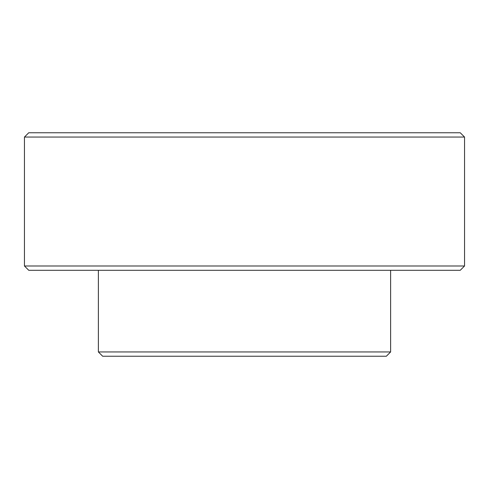 <?xml version="1.0" encoding="UTF-8"?>
<svg xmlns="http://www.w3.org/2000/svg" width="489" height="489" viewBox="0 0 489 489"><rect width="100%" height="100%" fill="white"/><g stroke="black" fill="none" stroke-linecap="round" stroke-linejoin="round"><path stroke-width="0.73" d="M24.45 137.054L28.747 132.757L460.253 132.757L464.55 137.054L24.45 137.054L24.45 265.992L464.55 265.992L460.253 270.289L28.747 270.289L24.45 265.992M386.328 356.243L102.672 356.243L98.375 351.946L390.625 351.946L386.328 356.243M390.625 270.289L390.625 351.946M464.55 137.054L464.55 265.992M98.375 270.289L98.375 351.946"/></g></svg>
